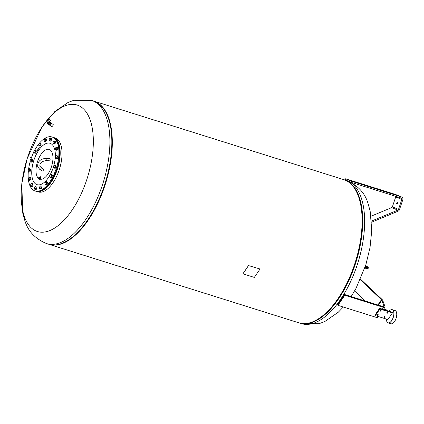 <?xml version="1.0" encoding="UTF-8"?>
<svg xmlns="http://www.w3.org/2000/svg" width="424" height="424" viewBox="0 0 424 424"><rect width="100%" height="100%" fill="white"/><g stroke="black" fill="none" stroke-linecap="round" stroke-linejoin="round"><path stroke-width="0.64" d="M50.652 122.849A1.272 0.424 123.5 0 1 50.79 122.87L53.148 124.433A1.272 0.424 123.5 0 1 52.989 125.403A1.272 0.424 123.5 0 1 52.067 126.5A1.272 0.424 123.5 0 1 51.744 126.548L49.385 124.99A1.272 0.424 123.5 0 1 49.327 124.91M50.79 122.87A1.272 0.424 123.5 0 1 50.636 123.845A1.272 0.424 123.5 0 1 49.709 124.937A1.272 0.424 123.5 0 1 49.385 124.99M49.465 124.826A1.097 0.366 -56.5 0 0 50.626 123.548A1.097 0.366 -56.5 0 0 50.657 122.992M49.794 124.709A0.981 0.329 -56.5 0 0 50.695 123.331M47.954 123.623A1.097 0.366 -56.5 0 0 47.954 123.744A1.097 0.366 -56.5 0 0 48.023 123.877A1.097 0.366 -56.5 0 0 48.299 123.835A1.097 0.366 -56.5 0 0 49.014 123.04A1.097 0.366 -56.5 0 0 49.301 122.165L47.467 122.88L47.44 123.283L48.903 122.52M49.55 122.255L50.005 122.557A1.097 0.366 123.5 0 1 49.868 123.4A1.097 0.366 123.5 0 1 49.073 124.343A1.097 0.366 123.5 0 1 48.792 124.386L48.023 123.877M49.544 122.192A0.922 0.488 -159.3 0 0 49.682 122.038A0.922 0.488 -159.3 0 0 49.163 121.333A0.922 0.488 -159.3 0 0 48.092 121.232A0.922 0.488 -159.3 0 0 47.954 121.386L47.345 122.992M49.624 122.186A1.039 0.551 -159.3 0 0 49.666 122.165A1.039 0.551 -159.3 0 0 49.825 121.99A1.039 0.551 -159.3 0 0 49.237 121.19A1.039 0.551 -159.3 0 0 48.034 121.079A1.039 0.551 -159.3 0 0 47.88 121.253A1.039 0.551 -159.3 0 0 47.896 121.529M48.93 119.854A0.806 0.429 20.7 0 1 49.772 120.082A0.806 0.429 20.7 0 1 49.963 120.241M48.384 119.934A1.039 0.551 20.7 0 1 48.394 119.891A1.039 0.551 20.7 0 1 48.553 119.716A1.039 0.551 20.7 0 1 48.728 119.648A1.039 0.551 20.7 0 1 50.249 120.22A1.039 0.551 20.7 0 1 50.339 120.623A1.039 0.551 20.7 0 1 50.318 120.665M48.347 120.05A1.039 0.551 20.7 0 1 48.363 119.971A1.039 0.551 20.7 0 1 48.522 119.801A1.039 0.551 20.7 0 1 49.9 120.013A1.039 0.551 20.7 0 1 50.308 120.708A1.039 0.551 20.7 0 1 50.27 120.776M50.249 120.22L50.239 120.215A1.028 0.546 -159.3 0 0 50.239 120.215A1.028 0.546 -159.3 0 0 48.739 119.648A1.028 0.546 -159.3 0 0 48.734 119.648L48.728 119.648M47.88 121.253L48.31 120.119A1.039 0.551 20.7 0 1 48.463 119.944A1.039 0.551 20.7 0 1 48.643 119.875A1.039 0.551 20.7 0 1 50.159 120.448A1.039 0.551 20.7 0 1 50.255 120.856L49.825 121.99M50.154 120.443L50.159 120.448A1.028 0.546 -159.3 0 0 50.154 120.443A1.028 0.546 -159.3 0 0 48.654 119.875A1.028 0.546 -159.3 0 0 48.649 119.875L48.643 119.875M49.025 122.494A0.922 0.307 123.5 0 1 48.516 123.347A0.922 0.307 123.5 0 1 47.981 123.644A0.922 0.307 123.5 0 1 47.923 123.532M48.691 124.577L49.237 124.937A1.309 0.44 -56.5 0 0 49.264 124.948L49.931 124.555A1.309 0.44 -56.5 0 0 49.984 124.497L50.642 123.453A1.309 0.44 -56.5 0 0 50.663 123.389L50.652 122.732L50.106 122.372L50.122 123.029A1.309 0.44 123.5 0 1 50.096 123.093L49.438 124.137A1.309 0.44 123.5 0 1 49.391 124.195L48.718 124.587A1.309 0.44 123.5 0 1 48.691 124.577L48.686 124.317M50.663 123.389L50.122 123.029M50.642 123.453L50.096 123.093M49.984 124.497L49.438 124.137M49.931 124.555L49.391 124.195M49.264 124.948L48.718 124.587M365.546 265.763L365.499 267.131L364.751 268.175M365.027 268.122L365.658 267.178L365.737 265.965M365.075 268.132L365.774 265.986M365.424 268.27L366.161 266.087L365.827 265.975M366.887 268.148L366.877 268.143A0.546 0.466 112 0 1 366.855 268.132L367.693 268.471A0.546 0.466 -68 0 1 368.101 267.454A0.546 0.466 -68 0 1 367.693 268.471M366.855 268.132A0.546 0.466 112 0 1 366.601 267.836L366.813 267.194A0.546 0.466 112 0 1 367.221 267.104L367.306 267.136M366.41 267.719L366.59 267.178M366.696 266.495L366.209 266.309M365.589 268.164L366.235 268.085M366.585 267.205L366.421 267.692M366.601 266.404L366.209 266.261M365.997 267.29L366.474 267.449M377.922 314.385L377.795 315.212L377.1 315.048M377.954 314.465A0.583 0.435 -19.5 0 1 377.371 315.318A0.583 0.435 -19.5 0 1 377.954 314.465M381.033 310.4A0.567 0.424 -19.5 0 1 380.657 311.004L379.968 310.834M380.238 311.11A0.583 0.435 -19.5 0 1 380.816 310.257A0.583 0.435 -19.5 0 1 380.238 311.11M392.258 309.663L395.062 310.543A6.927 3.302 107.4 0 1 396.429 312.101A6.927 3.302 107.4 0 1 396.44 312.138A6.927 3.302 107.4 0 1 392.953 323.242A6.927 3.302 107.4 0 1 390.912 323.761L388.103 322.876A6.927 3.302 -72.6 0 0 392.624 319.06A6.927 3.302 -72.6 0 0 393.62 311.221A6.927 3.302 -72.6 0 0 392.258 309.663A6.927 3.302 -72.6 0 0 390.218 310.183A6.927 3.302 -72.6 0 0 390.191 310.198M392.974 323.226A6.869 3.275 -72.6 0 0 393 323.205A6.869 3.275 -72.6 0 0 396.461 312.191A6.869 3.275 -72.6 0 0 396.451 312.165M389.094 311.258A6.869 3.275 107.4 0 1 390.17 310.22A6.869 3.275 107.4 0 1 393.541 311.248A6.869 3.275 107.4 0 1 391.67 320.592A6.869 3.275 107.4 0 1 386.72 321.265A6.927 3.302 -72.6 0 0 386.73 321.286A6.927 3.302 -72.6 0 0 386.741 321.323A6.927 3.302 -72.6 0 0 388.103 322.876M386.72 321.265A6.869 3.275 107.4 0 1 386.709 321.228A6.869 3.275 107.4 0 1 386.391 319.102M384.128 317.444A0.583 0.435 -19.5 0 1 384.711 316.59A0.583 0.435 -19.5 0 1 384.128 317.444M386.995 313.23A0.583 0.435 -19.5 0 1 387.573 312.382A0.583 0.435 -19.5 0 1 386.995 313.23M380.789 310.177L380.657 311.004A0.567 0.424 -19.5 0 1 379.962 310.781M378.166 314.608A0.567 0.424 -19.5 0 1 377.095 314.99M386.911 312.53A0.583 0.435 160.5 0 0 387.404 312.356M384.043 316.739A0.583 0.435 160.5 0 0 384.541 316.564M384.451 309.801L384.86 309.334L385.596 309.456M385.644 309.472L386.275 309.801M392.195 312.234L392.401 312.817L379.909 308.889L379.703 308.306L392.195 312.234M392.37 312.97L387.896 319.537L375.41 315.615L379.877 309.048L392.401 312.817M375.076 314.931L379.549 308.359L379.756 308.942L375.282 315.514L375.076 314.931L375.325 315.626L387.896 319.537M360.501 279.162L382.066 299.461A2.311 1.087 -145.8 0 1 382.814 300.505L384.955 306.552A2.311 1.087 -145.8 0 1 384.928 307.246A2.311 1.087 -145.8 0 1 383.534 307.405L344.807 295.236L344.548 294.505L337.674 304.612L337.928 305.338L376.655 317.507A2.311 1.087 34.2 0 0 378.049 317.348L378.537 316.633M354.596 290.954L365.287 301.024M344.807 295.236L337.928 305.338M344.548 294.505L383.275 306.674A1.155 0.541 34.2 0 0 383.974 306.594A1.155 0.541 34.2 0 0 383.985 306.25L381.844 300.203A1.155 0.541 34.2 0 0 381.473 299.678L360.257 279.708M260.045 268.996L254.31 277.418L242.978 273.798L248.506 265.578L260.045 268.996L248.506 265.578M243.005 273.66L248.496 265.557M39.003 177.884L39.379 177.439L38.96 177.836L38.807 177.433L38.96 177.836M38.923 177.312L39.4 177.126L38.695 178.032L38.754 177.513M38.891 177.338L39.374 177.1L38.69 178.043L38.775 177.481M38.611 177.91L38.637 178.345A0.933 0.413 -50.5 0 0 38.717 178.52A0.933 0.413 -50.5 0 0 38.764 178.552A0.933 0.413 -50.5 0 0 39.665 178.016A0.933 0.413 -50.5 0 0 39.904 177.084A0.933 0.413 -50.5 0 0 39.856 177.052A0.933 0.413 -50.5 0 0 39.713 177.041A0.933 0.413 -50.5 0 0 39.559 177.084M40.36 177.471A0.933 0.413 129.5 0 1 40.407 177.497A0.933 0.413 129.5 0 1 40.487 177.72A0.933 0.413 129.5 0 1 40.132 178.478A0.933 0.413 129.5 0 1 39.453 178.97A0.933 0.413 129.5 0 1 39.268 178.965A0.933 0.413 129.5 0 1 39.22 178.939A0.933 0.413 129.5 0 1 39.183 178.896M39.48 178.965L39.453 178.97A0.912 0.403 -50.5 0 0 39.48 178.965A0.912 0.403 -50.5 0 0 40.142 178.483A0.912 0.403 -50.5 0 0 40.487 177.746A0.912 0.403 -50.5 0 0 40.487 177.73L40.487 177.72M40.333 177.539L40.635 177.704L40.344 178.483L39.628 179.082L39.326 178.917M39.284 178.97L39.856 179.273L40.572 178.658A0.986 0.435 -50.5 0 0 40.858 177.9A0.986 0.435 -50.5 0 0 40.778 177.73A0.986 0.435 -50.5 0 0 40.725 177.704A0.986 0.435 -50.5 0 0 40.603 177.683M39.628 179.082L39.856 179.273A0.986 0.435 -50.5 0 0 40.561 178.679M40.635 177.704L40.863 177.889L40.572 178.658L40.344 178.483M39.724 179.421L39.628 179.055L39.724 179.421A0.986 0.435 -50.5 0 0 39.75 179.432A0.986 0.435 -50.5 0 0 39.851 179.453L40.333 179.241A0.986 0.435 129.5 0 0 40.953 177.879A0.986 0.435 129.5 0 0 40.905 177.847M39.443 179.098A0.986 0.435 -50.5 0 0 39.522 179.257A0.986 0.435 -50.5 0 0 39.57 179.283A0.986 0.435 -50.5 0 0 39.851 179.267M38.987 178.743A15.577 7.425 107.4 0 1 39.543 156.827A15.577 7.425 107.4 0 1 51.378 151.193A15.577 7.425 107.4 0 1 49.396 171.683A15.577 7.425 107.4 0 1 40.333 179.241M39.522 143.073A28.281 13.478 107.4 0 1 52.02 136.984A28.281 13.478 107.4 0 1 56.085 140.249A28.281 13.478 107.4 0 1 54.632 172.881A28.281 13.478 107.4 0 1 35.065 190.948A28.281 13.478 107.4 0 1 31.005 187.678A28.281 13.478 107.4 0 1 28.413 179.877M28.344 179.299A28.281 13.478 107.4 0 1 28.339 171.344M28.567 169.367A28.281 13.478 107.4 0 1 30.162 161.671M30.862 159.371A28.281 13.478 107.4 0 1 33.793 152.078M34.503 153.069L34.063 152.841A1.383 0.663 -72.6 0 0 34.805 152.492L34.503 153.069L35.287 153.318L36.109 152.221L36.252 150.732L35.028 150.255A1.383 0.663 -72.6 0 0 34.286 150.605L34.795 150.091A28.281 13.478 107.4 0 1 39.019 143.678A1.383 0.663 -72.6 0 0 38.828 144.149L40.036 142.824L40.439 143.757L39.978 145.289L39.103 145.882L38.828 144.149A1.383 0.663 -72.6 0 0 38.732 144.589A1.383 0.663 -72.6 0 0 38.801 145.384A1.383 0.663 -72.6 0 0 39.437 145.554A1.383 0.663 -72.6 0 0 40.105 144.494A1.383 0.663 -72.6 0 0 40.132 143.259A1.383 0.663 -72.6 0 0 39.496 143.089A1.383 0.663 -72.6 0 0 39.019 143.683L39.162 143.418M41.918 186.692A1.299 0.62 107.4 0 1 41.955 187.265M41.833 187.816A1.299 0.62 107.4 0 1 41.457 188.532M47.345 183.014A1.299 0.62 107.4 0 1 47.08 183.889M51.993 176.681A1.299 0.62 107.4 0 1 51.627 177.168M52.269 175.377A1.299 0.62 107.4 0 1 52.194 176.156M55.899 167.056A1.299 0.62 107.4 0 1 55.544 167.846M55.91 166.044A1.299 0.62 107.4 0 1 55.979 166.473M57.887 157.028A1.299 0.62 107.4 0 1 57.68 157.903M57.701 148.119A1.299 0.62 107.4 0 1 57.685 148.808M57.526 149.343A1.299 0.62 107.4 0 1 57.139 149.953M55.47 142.543A1.299 0.62 107.4 0 1 55.157 143.392M51.58 139.077A1.299 0.62 107.4 0 1 51.437 139.92M51.187 140.439A1.299 0.62 107.4 0 1 50.864 140.8M46.492 139.448A1.299 0.62 107.4 0 1 46.523 140.021M46.401 140.577A1.299 0.62 107.4 0 1 46.025 141.287M41.128 144.335A1.299 0.62 107.4 0 1 40.863 145.215M36.21 151.156A1.299 0.62 107.4 0 1 36.135 151.93M35.934 152.454A1.299 0.62 107.4 0 1 35.568 152.947M32.457 159.965A1.299 0.62 107.4 0 1 32.521 160.389M32.447 160.977A1.299 0.62 107.4 0 1 32.092 161.767M30.608 170.019A1.299 0.62 107.4 0 1 30.401 170.888M30.751 178.197A1.299 0.62 107.4 0 1 30.735 178.886M30.57 179.421A1.299 0.62 107.4 0 1 30.189 180.03M32.95 185.134A1.299 0.62 107.4 0 1 32.632 185.982M36.92 187.694A1.299 0.62 107.4 0 1 36.777 188.537M36.528 189.056A1.299 0.62 107.4 0 1 36.204 189.417M38.383 149.211L38.404 148.877M37.471 150.594L37.466 150.207M37.031 151.257L36.978 150.668L37.031 151.257M36.936 151.368L36.989 151.018M36.851 151.14L37.026 150.684M36.84 151.018L37.153 150.955M37.9 149.932L37.604 150.377L37.593 149.868L37.805 149.593L37.9 149.932M37.63 150.34L37.704 149.831M38.155 149.274L38.049 149.895L37.879 149.449L38.202 149.29M38.563 148.93L38.388 148.48L38.563 148.93M38.828 148.527L38.579 148.723L38.706 148.204L38.828 148.527M38.642 148.782L38.499 148.511M39.098 148.124L38.891 148.432L38.886 147.912L39.098 148.124M39.188 148.071L39.231 147.404L39.188 148.071M52.02 136.984L52.698 137.196A28.281 13.478 107.4 0 1 56.763 140.461A28.281 13.478 107.4 0 1 58.316 143.694A28.281 13.478 107.4 0 1 44.07 189.04A28.281 13.478 107.4 0 1 35.743 191.16L35.065 190.948M41.107 185.977L41.043 186.608A1.383 0.663 -72.6 0 0 40.603 185.945L41.891 186.221L41.971 187.556L41.261 188.897L39.681 188.654L39.538 187.954A1.383 0.663 -72.6 0 0 39.973 188.616A1.383 0.663 -72.6 0 0 40.725 187.949A1.383 0.663 -72.6 0 0 41.043 186.608L41.186 187.307L40.476 188.648L39.681 188.654M41.971 187.556L41.186 187.307M41.261 188.897L40.476 188.648M39.538 187.954L39.602 187.318L39.538 187.954A1.383 0.663 -72.6 0 1 39.554 187.551L39.554 187.578M39.84 186.639L39.856 186.618A1.383 0.663 -72.6 0 0 39.84 186.639A1.383 0.663 -72.6 0 0 39.554 187.551M39.856 186.618L40.603 185.945A1.383 0.663 -72.6 0 0 39.856 186.618M50.854 174.317L51.087 174.481A1.383 0.663 -72.6 0 0 50.345 174.831L50.854 174.317L52.311 174.958L52.163 176.448L51.346 177.539L50.122 177.062A1.383 0.663 -72.6 0 0 50.864 176.713A1.383 0.663 -72.6 0 0 51.346 175.419A1.383 0.663 -72.6 0 0 51.087 174.481L51.527 174.709L51.378 176.198L50.562 177.296M52.311 174.958L51.527 174.709M52.163 176.448L51.378 176.198M50.122 177.062L49.862 176.124A1.383 0.663 -72.6 0 0 50.122 177.062M50.345 174.831L50.037 175.409L50.345 174.831A1.383 0.663 -72.6 0 0 50.154 175.133A1.383 0.663 -72.6 0 0 49.868 176.04L49.868 176.04M56.684 155.656L57.468 155.905L57.971 156.673L57.611 158.216L56.742 158.989L55.597 158.327A1.383 0.663 -72.6 0 0 56.286 158.322A1.383 0.663 -72.6 0 0 56.901 157.161A1.383 0.663 -72.6 0 0 56.832 156.006A1.383 0.663 -72.6 0 0 56.143 156.011L56.684 155.656L57.187 156.424L56.821 157.967L55.952 158.74M55.783 156.498L56.143 156.011A1.383 0.663 -72.6 0 0 55.767 156.525A1.383 0.663 -72.6 0 0 55.528 157.172A1.383 0.663 -72.6 0 0 55.48 157.437L55.48 157.442A1.383 0.663 -72.6 0 0 55.597 158.327L55.528 157.172M57.971 156.673L57.187 156.424M57.611 158.216L56.821 157.967M54.495 140.906L54.542 141.42A1.383 0.663 -72.6 0 0 53.965 141.075A1.383 0.663 -72.6 0 0 53.387 141.727A1.383 0.663 -72.6 0 0 53.254 142.024L53.636 141.309L54.495 140.906L55.284 141.155L55.586 142.241L55.03 143.731L54.171 144.139L53.382 143.89L53.095 142.66M53.382 143.89L53.71 143.657A1.383 0.663 -72.6 0 0 54.415 142.708A1.383 0.663 -72.6 0 0 54.542 141.42L54.797 141.992L54.24 143.487L53.71 143.657A1.383 0.663 -72.6 0 1 53.127 143.312A1.383 0.663 -72.6 0 1 53.101 142.634A1.383 0.663 -72.6 0 1 53.254 142.024L53.636 141.309M55.586 142.241L54.797 141.992M55.03 143.731L54.24 143.487M45.675 138.733L45.612 139.369A1.383 0.663 -72.6 0 0 45.177 138.701A1.383 0.663 -72.6 0 0 44.425 139.374A1.383 0.663 -72.6 0 0 44.409 139.401L44.88 138.738L46.46 138.982L46.539 140.312L45.829 141.653L44.255 141.409L44.17 140.079L44.107 140.71A1.383 0.663 -72.6 0 0 44.547 141.377L44.255 141.409M44.409 139.401L44.409 139.401A1.383 0.663 -72.6 0 0 44.128 140.307A1.383 0.663 -72.6 0 0 44.107 140.71M45.612 139.369L45.755 140.068L45.294 140.704A1.383 0.663 -72.6 0 0 45.612 139.369M46.539 140.312L45.755 140.068M45.294 140.704L45.045 141.404L44.547 141.377A1.383 0.663 -72.6 0 0 45.294 140.704M45.829 141.653L45.045 141.404M34.063 152.841L33.803 151.898A1.383 0.663 -72.6 0 0 34.063 152.841M34.286 150.605A1.383 0.663 -72.6 0 0 34.095 150.907A1.383 0.663 -72.6 0 0 33.809 151.819L33.809 151.819M35.028 150.255L35.468 150.488L35.287 151.198A1.383 0.663 -72.6 0 0 35.028 150.255M36.252 150.732L35.468 150.488M35.287 151.198L35.319 151.978L34.805 152.492A1.383 0.663 -72.6 0 0 35.287 151.198M36.109 152.221L35.319 151.978M28.498 169.489L29.404 168.646L30.189 168.89L30.692 169.658L30.327 171.201L29.463 171.974L28.318 171.312A1.383 0.663 -72.6 0 0 29.007 171.307L28.673 171.731M29.542 170.952L29.007 171.307A1.383 0.663 -72.6 0 0 29.622 170.151L29.542 170.952L30.327 171.201M28.318 171.312L28.249 170.157A1.383 0.663 -72.6 0 0 28.201 170.422A1.383 0.663 -72.6 0 0 28.318 171.312M29.404 168.646L29.553 168.996A1.383 0.663 -72.6 0 0 28.864 169.001A1.383 0.663 -72.6 0 0 28.488 169.515A1.383 0.663 -72.6 0 0 28.249 170.157M29.553 168.996L29.908 169.409L29.622 170.151A1.383 0.663 -72.6 0 0 29.553 168.996M30.692 169.658L29.908 169.409M33.061 184.832L32.277 184.583L31.895 185.299A1.383 0.663 -72.6 0 0 32.023 184.005A1.383 0.663 -72.6 0 0 31.44 183.666A1.383 0.663 -72.6 0 0 30.867 184.313A1.383 0.663 -72.6 0 0 30.735 184.615L31.116 183.899L31.975 183.497L32.759 183.746L33.061 184.832L32.51 186.322L31.646 186.73L30.862 186.481L30.608 185.903A1.383 0.663 -72.6 0 0 31.185 186.247A1.383 0.663 -72.6 0 0 31.895 185.299L31.721 186.078L30.862 186.481M32.51 186.322L31.721 186.078M31.975 183.497L32.277 184.583M31.116 183.899L30.735 184.615A1.383 0.663 -72.6 0 0 30.581 185.224A1.383 0.663 -72.6 0 0 30.608 185.903L30.576 185.251M58.353 143.81A28.053 13.367 107.4 0 1 58.395 143.922A28.053 13.367 107.4 0 1 44.26 188.897A28.053 13.367 107.4 0 1 44.165 188.972M39.119 147.822L39.209 147.531M38.918 148.389L38.77 148.108M38.547 148.957L38.346 148.543M38.075 149.852L37.879 149.449M38.022 149.646L38.006 149.322M52.984 137.297A28.281 13.478 107.4 0 1 53.281 137.381A28.281 13.478 107.4 0 1 59.959 157.447A28.281 13.478 107.4 0 1 48.262 185.898A28.281 13.478 107.4 0 1 36.326 191.341A28.281 13.478 107.4 0 1 36.035 191.245M53.281 137.381L55.12 137.959A28.281 13.478 107.4 0 1 61.994 155.47A28.281 13.478 107.4 0 1 52.963 182.792A28.281 13.478 107.4 0 1 38.165 191.918L36.326 191.341M30.459 157.951L30.523 157.468L30.459 157.951M72.085 210.108A66.261 31.577 107.4 0 1 24.364 216.606A66.261 31.577 107.4 0 1 42.453 126.442A66.261 31.577 107.4 0 1 90.169 119.95A66.261 31.577 107.4 0 1 72.085 210.108M67.405 240.7A74.571 35.537 -72.6 0 0 88.139 219.818A74.571 35.537 -72.6 0 0 107.002 114.666M93.715 101.082A75.032 35.759 107.4 0 1 93.958 101.156A75.032 35.759 107.4 0 1 111.708 154.119A75.032 35.759 107.4 0 1 80.973 229.517A75.032 35.759 107.4 0 1 48.977 244.319A75.032 35.759 107.4 0 1 48.734 244.245M93.958 101.156L343.747 179.638A75.032 35.759 107.4 0 1 361.985 226.103A75.032 35.759 107.4 0 1 338.034 298.591A75.032 35.759 107.4 0 1 298.766 322.802L48.977 244.319M35.605 186.475L35.796 186.735A1.383 0.663 -72.6 0 0 35.075 186.91L34.757 187.419L35.605 186.475L36.983 187.307L36.729 188.834L35.876 189.777L34.689 189.205L34.524 188.15A1.383 0.663 -72.6 0 0 34.508 188.24A1.383 0.663 -72.6 0 0 34.689 189.205A1.383 0.663 -72.6 0 0 35.409 189.024L35.091 189.533M35.796 186.735L36.199 187.058L35.939 188.59L35.409 189.024A1.383 0.663 -72.6 0 0 35.966 187.79A1.383 0.663 -72.6 0 0 35.796 186.735M36.983 187.307L36.199 187.058M36.729 188.834L35.939 188.59M35.075 186.91A1.383 0.663 -72.6 0 0 34.795 187.328A1.383 0.663 -72.6 0 0 34.524 188.15M29.971 177.502L30.761 177.751L30.729 179.177L29.956 180.401L28.434 179.962L28.466 178.536L29.235 177.306L29.971 177.502L29.94 178.928L29.171 180.158L28.434 179.962M30.729 179.177L29.94 178.928M28.466 178.536L28.747 177.889A1.383 0.663 -72.6 0 0 28.652 178.059A1.383 0.663 -72.6 0 0 28.366 178.97A1.383 0.663 -72.6 0 0 28.344 179.214L28.466 178.536M29.956 180.401L29.171 180.158M28.344 179.214A1.383 0.663 -72.6 0 0 28.7 180.025A1.383 0.663 -72.6 0 0 29.452 179.511A1.383 0.663 -72.6 0 0 29.855 178.186A1.383 0.663 -72.6 0 0 29.5 177.375A1.383 0.663 -72.6 0 0 28.747 177.889M31.588 159.223L31.583 159.806A1.383 0.663 -72.6 0 0 31.069 159.297A1.383 0.663 -72.6 0 0 30.401 159.981L30.401 159.975A1.383 0.663 -72.6 0 0 30.337 160.113L30.756 159.429L31.588 159.223L32.378 159.472L32.569 160.691L31.933 162.122L30.311 162.079L30.12 160.86L30.115 161.438A1.383 0.663 -72.6 0 0 30.623 161.947L30.311 162.079M31.36 161.125L31.143 161.873L30.623 161.947A1.383 0.663 -72.6 0 0 31.36 161.125A1.383 0.663 -72.6 0 0 31.583 159.806L31.784 160.447L31.36 161.125M31.933 162.122L31.143 161.873M32.569 160.691L31.784 160.447M30.337 160.113A1.383 0.663 -72.6 0 0 30.115 160.887A1.383 0.663 -72.6 0 0 30.115 161.438M40.036 142.824L40.821 143.073L41.229 144.006L40.762 145.538L39.893 146.132L39.103 145.882M40.762 145.538L39.978 145.289M41.229 144.006L40.439 143.757M38.701 144.95L38.828 144.149M50.265 137.853L50.461 138.118A1.383 0.663 -72.6 0 0 49.74 138.293L49.417 138.796L50.265 137.853L51.643 138.69L51.389 140.217L50.541 141.16L49.354 140.588L49.184 139.533A1.383 0.663 -72.6 0 0 49.173 139.623A1.383 0.663 -72.6 0 0 49.354 140.588A1.383 0.663 -72.6 0 0 50.074 140.408L49.751 140.911M51.389 140.217L50.599 139.968L50.074 140.408A1.383 0.663 -72.6 0 0 50.626 139.173L50.599 139.968M51.643 138.69L50.859 138.441L50.626 139.173A1.383 0.663 -72.6 0 0 50.461 138.118L50.859 138.441M49.74 138.293A1.383 0.663 -72.6 0 0 49.46 138.712A1.383 0.663 -72.6 0 0 49.184 139.533M56.927 147.425L57.712 147.674L57.68 149.1L56.906 150.324L55.385 149.884L55.417 148.458L56.185 147.229L56.927 147.425L56.89 148.851L56.122 150.08L55.385 149.884M55.295 149.137L55.698 147.812A1.383 0.663 -72.6 0 0 55.602 147.981A1.383 0.663 -72.6 0 0 55.316 148.893A1.383 0.663 -72.6 0 0 55.295 149.137A1.383 0.663 -72.6 0 0 55.65 149.948A1.383 0.663 -72.6 0 0 56.403 149.434A1.383 0.663 -72.6 0 0 56.805 148.108A1.383 0.663 -72.6 0 0 56.45 147.298A1.383 0.663 -72.6 0 0 55.698 147.812M56.906 150.324L56.122 150.08M57.68 149.1L56.89 148.851M55.046 165.307L55.035 165.885A1.383 0.663 -72.6 0 0 54.526 165.376A1.383 0.663 -72.6 0 0 53.853 166.06L53.853 166.06A1.383 0.663 -72.6 0 0 53.79 166.192L54.214 165.514L55.046 165.307L55.83 165.551L56.026 166.775L55.385 168.201L53.769 168.164L53.572 166.939L53.567 167.517A1.383 0.663 -72.6 0 0 54.081 168.026L53.769 168.164M55.385 168.201L54.081 168.026A1.383 0.663 -72.6 0 0 54.813 167.21L54.601 167.957M55.237 166.526L54.813 167.21A1.383 0.663 -72.6 0 0 55.035 165.885L55.237 166.526L56.026 166.775M53.79 166.192A1.383 0.663 -72.6 0 0 53.567 166.971A1.383 0.663 -72.6 0 0 53.567 167.517M46.253 181.504L47.038 181.748L47.446 182.686L46.979 184.212L46.11 184.811L45.326 184.562L44.918 183.629L45.713 181.769L46.253 181.504L46.656 182.437L46.195 183.968L45.326 184.562M44.918 183.629L45.045 182.829A1.383 0.663 -72.6 0 0 44.949 183.269A1.383 0.663 -72.6 0 0 45.018 184.064A1.383 0.663 -72.6 0 0 45.654 184.233A1.383 0.663 -72.6 0 0 46.322 183.168A1.383 0.663 -72.6 0 0 46.349 181.938A1.383 0.663 -72.6 0 0 45.713 181.769A1.383 0.663 -72.6 0 0 45.236 182.357L45.379 182.097M46.979 184.212L46.195 183.968M47.446 182.686L46.656 182.437M45.236 182.357A1.383 0.663 -72.6 0 0 45.045 182.829M38.759 177.72L39.098 177.253M40.338 177.439L39.989 177.153M42.119 170.909A1.155 0.673 -57 0 0 43.004 170.671A1.155 0.673 -57 0 0 43.375 168.975L41.006 167.432A1.155 0.673 123 0 1 41.181 167.666A1.155 0.673 123 0 1 40.635 169.128A1.155 0.673 123 0 1 39.75 169.367L42.119 170.909M49.99 160.41A1.155 0.392 -86 0 0 50.117 159.201A1.155 0.392 -86 0 0 49.809 158.534L46.55 158.3A1.155 0.392 -86 0 1 46.773 158.56A1.155 0.392 -86 0 1 46.725 160.182A1.155 0.392 -86 0 1 46.386 160.606L49.65 160.834A1.155 0.392 -86 0 0 49.99 160.41M396.859 203.891A0.779 0.371 107.4 0 1 396.758 203.027A0.779 0.371 107.4 0 1 397.341 202.412A0.779 0.371 107.4 0 1 397.357 202.418A0.779 0.371 107.4 0 1 397.458 203.282A0.779 0.371 107.4 0 1 396.875 203.896A0.779 0.371 107.4 0 1 396.859 203.891M371.541 221.074L397.823 210.129A1.155 1.012 112.4 0 0 398.502 209.377L401.83 199.46A1.155 1.012 112.4 0 0 401.231 198.066L351.369 182.399L351.74 181.302L401.597 196.969A2.311 2.03 -67.6 0 1 401.745 197.022A2.311 2.03 -67.6 0 1 402.8 199.768L399.472 209.679A2.311 2.03 -67.6 0 1 398.11 211.184L371.615 222.213M395.762 194.568A2.311 2.03 112.4 0 0 395.624 194.499A2.311 2.03 112.4 0 0 395.475 194.446L345.618 178.785L345.247 179.877L351.369 182.399M345.618 178.785L351.74 181.302M395.762 196.349A1.155 1.012 -67.6 0 1 395.709 196.943L392.38 206.854A1.155 1.012 -67.6 0 1 391.702 207.606L371.032 216.214M367.555 268.418L366.018 268.318M366.649 266.399L367.91 266.924L367.921 267.38M367.958 267.067L367.99 267.412M385.183 310.029L384.96 309.398L384.796 309.907M386.619 310.479L386.317 309.822L386.54 310.458M384.414 309.79L385.421 309.372L386.397 310.05M383.656 306.732L383.985 306.25M378.468 305.163L381.844 300.203M377.869 304.973L381.473 299.678M382.353 309.138L383.534 307.405M376.655 317.507L377.477 316.304M50.398 174.306A21.688 10.335 107.4 0 1 33.925 182.15A21.688 10.335 107.4 0 1 36.687 153.621A21.688 10.335 107.4 0 1 53.159 145.782A21.688 10.335 107.4 0 1 50.398 174.306M46.571 243.567C35.203 238.839 27.952 231.154 24.82 220.517L22.742 213.108L21.815 183.523L27.216 158.539L41.934 127.041L54.786 111.576L68.222 102.359L74.009 100.244L91.552 100.398A75.032 35.759 107.4 0 1 106.318 117.257A75.032 35.759 107.4 0 1 85.834 219.351A75.032 35.759 107.4 0 1 46.571 243.567L48.49 244.171C55.242 246.19 62.63 244.314 70.644 238.542A75 35.743 107.4 0 1 56.763 244.743M91.552 100.398L93.476 101.002A75.032 35.759 107.4 0 1 108.242 117.861A75.032 35.759 107.4 0 1 87.757 219.955A75.032 35.759 107.4 0 1 48.49 244.171M100.589 105.263A75 35.743 107.4 0 1 108.295 117.904A75 35.743 107.4 0 1 108.427 118.291A75 35.743 107.4 0 1 87.821 219.955A75 35.743 107.4 0 1 70.644 238.542L70.978 238.299A74.608 35.558 107.4 0 1 70.813 238.421M108.496 118.487A74.608 35.558 107.4 0 1 108.56 118.678A74.608 35.558 107.4 0 1 88.065 219.812A74.608 35.558 107.4 0 1 70.978 238.299M107.532 115.9A74.571 35.537 107.4 0 1 108.475 118.338A74.571 35.537 107.4 0 1 88.118 219.812A74.571 35.537 107.4 0 1 68.545 239.984M340.87 294.203A74.608 35.558 -72.6 0 0 361.932 227.179M300.007 323.141A75 35.743 -72.6 0 0 338.575 298.74A75 35.743 -72.6 0 0 359.049 196.688A75 35.743 -72.6 0 0 344.961 180.067M299.074 322.897A75.032 35.759 -72.6 0 0 299.381 322.998A75.032 35.759 -72.6 0 0 338.649 298.782A75.032 35.759 -72.6 0 0 359.133 196.688A75.032 35.759 -72.6 0 0 344.362 179.829A75.032 35.759 -72.6 0 0 344.055 179.739L346.286 180.433A75.032 35.759 -72.6 0 1 361.057 197.293A75.032 35.759 -72.6 0 1 340.573 299.392A75.032 35.759 -72.6 0 1 301.305 323.602L299.074 322.897M401.83 199.46L395.709 196.943M398.502 209.377L392.38 206.854M397.823 210.129L391.702 207.606M401.597 196.969L395.475 194.446M50.615 123.034L49.47 124.767M47.981 123.644L47.44 123.283M365.435 268.275L365.112 268.169M367.624 268.445L367.348 268.641M367.274 267.12L368.101 267.454M367.91 266.924L367.868 267.894M383.413 309.472L384.928 307.246M39.284 177.094L39.713 177.041M40.407 177.497L39.904 177.084M39.22 178.939L38.717 178.52M108.56 118.678L108.295 117.904C105.009 108.804 100.069 103.17 93.476 101.002M346.286 180.433C357.655 185.161 364.905 192.846 368.037 203.483L370.152 211.083L371.753 230.518L370.025 247.547L365.859 264.772L356.001 288.415L351.167 296.583M343.302 307.029L338.315 312.202L324.689 321.615L318.88 323.751L301.305 323.602M40.2 176.543L39.925 177.131M40.577 176.813L40.349 177.439M39.75 169.367L37.731 166.865C37.317 161.634 40.259 158.783 46.55 158.3M46.386 160.606C41.764 161.194 39.602 163.023 39.904 166.097L41.006 167.432M401.745 197.022L395.624 194.499"/></g></svg>
